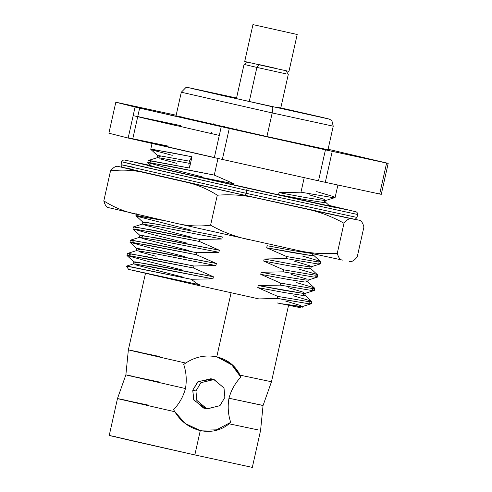 <?xml version="1.0" encoding="UTF-8"?>
<svg xmlns="http://www.w3.org/2000/svg" width="492" height="492" viewBox="0 0 492 492"><rect width="100%" height="100%" fill="white"/><g stroke="black" fill="none" stroke-linecap="round" stroke-linejoin="round"><path stroke-width="0.74" d="M261.719 405.156L228.971 398.231C231.154 390.205 235.102 383.17 240.822 377.112L231.806 364.904L217.052 356.909L231.806 364.904L240.822 377.112L240.028 375.144L270.053 381.46L240.028 375.144L231.105 363.748L216.763 356.841L231.105 292.678L216.763 356.841C205.595 354.671 195.238 356.743 185.699 363.059L183.725 364.412C186.32 372.321 186.905 380.365 185.459 388.551C183.282 396.577 179.328 403.612 173.608 409.67L174.82 411.736L118.88 398.932L148.904 405.242L118.88 398.932L174.82 411.736L173.608 409.67C179.328 403.612 183.282 396.577 185.459 388.551L127.213 375.236L159.962 382.161L127.213 375.236L185.459 388.551C186.905 380.365 186.32 372.321 183.725 364.412L185.699 363.059L129.759 350.255L159.783 356.565L129.759 350.255L185.699 363.059C195.238 356.743 205.595 354.671 216.763 356.841C227.636 359.56 235.391 365.661 240.028 375.144L240.822 377.112C235.102 383.17 231.154 390.205 228.971 398.231L263.054 405.525L271.449 381.847L288.589 305.145M133.289 376.349L125.878 374.861L128.363 349.867L138.732 351.983M270.053 381.46L271.443 381.847M324.099 201.48L325.575 202.2L322.875 202.409L305.36 199.672L278.546 194.691L305.36 199.672L322.875 202.409L325.661 202.366L326.122 200.299L323.342 200.342L305.821 197.606L279.013 192.624L278.546 194.691L279.013 192.624L300.969 192.188L304.277 177.397L300.969 192.188L332.082 197.483L335.113 197.477L337.899 185.029M145.386 223.06L142.877 222.126L144.593 222.095L160.294 224.795L222.304 236.953L221.843 239.014L199.881 239.45L199.432 241.467L219.34 250.225L218.878 252.291L196.917 252.728L196.468 254.739L216.369 263.503L215.908 265.569L193.946 266.006L193.497 268.017L213.405 276.775L212.944 278.841L191.13 279.265L200.158 285.852L258.958 298.927L277.008 298.404L277.685 296.375L257.777 287.617L258.238 285.551L257.777 287.617L284.585 292.599L302.106 295.335L304.886 295.292L305.347 293.226L302.568 293.275L285.046 290.532L258.238 285.551L280.2 285.114L280.649 283.103L260.742 274.339L261.203 272.273L260.742 274.339L287.556 279.327L305.071 282.064L307.857 282.014L308.318 279.948L305.538 279.997L288.017 277.26L261.203 272.273L283.164 271.836L283.62 269.825L263.712 261.067L264.173 259.001L263.712 261.067L290.52 266.049L308.041 268.786L310.821 268.737L311.282 266.676L308.502 266.719L290.981 263.983L264.173 259.001L286.135 258.564L286.584 256.547L266.676 247.79L267.144 245.723L293.952 250.711L311.577 253.46L293.952 250.711L267.144 245.723L266.676 247.79L293.49 252.771L311.005 255.514L313.791 255.465L314.117 254.013M277.433 302.974L300.36 307.685L277.433 302.974M302.014 308.146L302.383 306.498L299.603 306.547L282.082 303.81L302.236 306.608L311.239 303.785L308.343 303.687L311.375 303.681L311.823 301.67L308.791 301.67L311.743 301.516L304.8 295.132L302.106 295.335L284.585 292.599L257.777 287.617L277.685 296.375L308.791 301.67L277.685 296.375L277.242 298.349L308.343 303.687L277.008 298.404L258.958 298.927L200.158 285.852L191.13 279.265L212.944 278.841L213.405 276.775L193.497 268.017L193.946 266.006L215.908 265.569L216.369 263.503L196.468 254.739L196.917 252.728L218.878 252.291L219.34 250.225L199.432 241.467L199.881 239.45L221.843 239.014L222.304 236.953L160.294 224.795L142.84 222.052L142.379 224.118L159.832 226.861L221.843 239.014L159.832 226.861L142.44 224.069L133.443 226.898L152.446 230.065L199.881 239.45L135.288 227.021L133.387 226.935L132.938 228.952L151.997 232.076L199.432 241.467L134.839 229.032L132.969 229.008L139.912 235.397L157.329 238.073L219.34 250.225L141.622 235.373L139.876 235.33L139.414 237.396L156.868 240.139L218.878 252.291L156.868 240.139L139.476 237.347L130.472 240.17L149.482 243.343L196.917 252.728L132.323 240.299L130.417 240.213L129.968 242.224L149.033 245.354L196.468 254.739L131.874 242.31L129.999 242.285L136.942 248.675L154.359 251.35L216.369 263.503L138.658 248.644L136.905 248.601L136.444 250.668L153.898 253.411L215.908 265.569L153.898 253.411L136.505 250.625L127.508 253.448L146.511 256.615L193.946 266.006L129.353 253.571L127.453 253.491L127.004 255.502L146.062 258.632L193.497 268.017L128.904 255.588L127.034 255.563L133.978 261.947L151.395 264.622L213.405 276.775L135.687 261.922L133.941 261.879L133.48 263.946L150.933 266.689L212.944 278.841L135.226 263.989L133.541 263.897L126.505 266.104M352.752 218.922L353.09 219.063L352.752 218.922M177.114 125.847L143.067 117.994L137.785 116.395L143.067 117.994L177.114 125.847M345.556 209.481L237.175 185.81L134.703 162.323L238.153 186.031L323.662 205.01L345.599 209.475M344.437 209.131L331.903 206.265L331.836 206.572L331.903 206.265L341.313 208.356L329.246 205.582L344.437 209.131M151.142 165.706L146.579 164.728L151.142 165.706M295.12 249.85L174.857 223.005L108.984 207.735L174.857 223.005L295.12 249.85C308.859 253.214 322.912 254.346 337.284 253.251L343.988 223.257C331.448 216.209 318.232 211.308 304.351 208.547L259.456 198.608C245.717 195.244 231.664 194.112 217.292 195.207L210.588 225.201C223.128 232.249 236.345 237.15 250.225 239.912C236.345 237.15 223.128 232.249 210.588 225.201C198.405 226.701 186.499 225.963 174.857 223.005C186.499 225.963 198.405 226.701 210.588 225.201L217.292 195.207C206.947 188.584 195.877 184.082 184.088 181.702L146.253 173.079C134.611 170.121 122.699 169.383 110.515 170.884L103.812 200.877C114.156 207.501 125.226 212.003 137.022 214.383C125.226 212.003 114.156 207.501 103.812 200.877C105.011 205.336 106.733 207.618 108.984 207.735C106.733 207.618 105.011 205.336 103.812 200.877L110.515 170.884C113.529 167.212 116.094 165.73 118.215 166.431L184.088 181.702L304.351 208.547C318.232 211.308 331.448 216.209 343.988 223.257L337.284 253.251C338.478 257.703 340.2 259.991 342.457 260.102L295.12 249.85L342.457 260.102C340.2 259.991 338.478 257.703 337.284 253.251C322.912 254.346 308.859 253.214 295.12 249.85M363.92 226.978L357.21 256.972C354.203 260.643 351.639 262.125 349.517 261.424C351.639 262.125 354.203 260.643 357.21 256.972L363.92 226.978C362.727 222.525 361.005 220.238 358.748 220.121L351.688 218.805C349.566 218.097 347.001 219.586 343.988 223.257C347.001 219.586 349.566 218.097 351.688 218.805L304.351 208.547L358.748 220.121C361.005 220.238 362.727 222.525 363.92 226.978M247.095 188.085L336.522 207.796L329.007 205.367L336.522 207.796L147.778 165.638L151.007 165.576L147.778 165.638L247.095 188.085L246.732 190.343L357.641 214.494L246.732 190.343L247.095 188.085M122.711 167.385L133.068 169.457M259.456 198.608L184.088 181.702C195.877 184.082 206.947 188.584 217.292 195.207C231.664 194.112 245.717 195.244 259.456 198.608M146.253 173.079L118.215 166.431C116.094 165.73 113.529 167.212 110.515 170.884C122.699 169.383 134.611 170.121 146.253 173.079M151.007 165.576L124.156 159.974L122.686 160.281L121.629 161.739L125.472 162.76L246.732 190.343L121.629 161.739L120.97 164.685L133.572 167.218M246.074 193.288L120.97 164.685L246.074 193.288L245.447 195.459L246.074 193.288L356.983 217.439L246.074 193.288L246.732 190.343L246.074 193.288M252.316 467.394L194.838 454.934L133.91 441.226L111.014 435.9L115.325 436.619M202.083 176.8L169.285 168.608L147.772 162.575L166.837 165.699L214.272 175.09L218.042 158.215L214.272 175.09L234.174 183.848L233.909 185.029L234.174 183.848L187.624 174.66L234.174 183.848L214.272 175.09L149.679 162.655L147.803 162.631L151.923 166.419M312.229 254.585L313.705 255.305L311.005 255.514L266.676 247.79L286.584 256.547L317.697 261.849L320.649 261.695L313.705 255.305M190.213 229.899L138.701 216.732L135.903 215.674L137.809 215.76L164.765 220.705L135.933 215.736L142.877 222.126M318.558 262.931L320.138 263.958L317.248 263.86L286.135 258.564L264.173 259.001L290.981 263.983L308.502 266.719L311.135 266.781L320.138 263.958M191.991 237.335L144.925 225.127M294.444 261.197L309.72 265.791M309.259 267.857L310.735 268.577L308.041 268.786L290.52 266.049L263.712 261.067L283.62 269.825L314.726 275.12L317.678 274.966L310.735 268.577M136.179 227.993L135.251 227.704M283.62 269.825L283.164 271.836L314.277 277.131L317.309 277.131L317.758 275.12L314.726 275.12L283.62 269.825M187.249 243.177L154.451 234.985L132.938 228.952M299.308 269.253L316.042 274.192L317.758 275.12M315.593 276.209L317.174 277.236L314.277 277.131L283.164 271.836L261.203 272.273L288.017 277.26L305.538 279.997L308.17 280.059L317.174 277.236M142.422 236.338L139.912 235.397M189.02 250.606L141.954 238.405M291.473 274.468L306.756 279.069M306.295 281.135L307.771 281.855L305.071 282.064L287.556 279.327L260.742 274.339L280.649 283.103L311.762 288.398L314.714 288.244L307.771 281.855M133.215 241.264L132.28 240.982M280.649 283.103L280.2 285.114L311.313 290.409L314.345 290.409L314.794 288.392L311.762 288.398L280.649 283.103M184.279 256.449L151.481 248.257L129.968 242.224M296.344 282.531L313.078 287.469L314.794 288.392M312.623 289.481L314.203 290.508L311.313 290.409L280.2 285.114L258.238 285.551L302.568 293.275L305.2 293.337L314.203 290.508M139.451 249.616L136.942 248.675M156.087 256.314L138.99 251.676M288.509 287.746L303.785 292.346M303.324 294.407L304.8 295.132M130.245 254.542L129.316 254.259M181.314 269.727L148.516 261.535L127.004 255.502M293.373 295.803L310.108 300.747L311.823 301.67M136.487 262.888L133.978 261.947M309.659 302.758L311.239 303.785M183.085 277.162L136.02 264.954M285.538 301.024L300.821 305.618M126.53 266.104L191.13 279.265L130.934 266.83L126.487 266.129L128.547 269.376M128.553 269.376L200.158 285.852L128.547 269.376L199.666 284.794M277.242 298.349L278.509 298.626L277.242 298.349M286.135 258.564L317.248 263.86L320.28 263.853L320.729 261.842L317.697 261.849L286.584 256.547L286.135 258.564M302.279 255.975L319.013 260.92L320.729 261.842M172.255 155.331L153.535 150.355L150.743 149.297L152.643 149.383L191.985 156.77L189.469 168.03L150.128 160.644L148.221 160.558L147.772 162.575M278.546 194.691L280.723 195.502M151.019 161.616L150.085 161.327M148.276 160.521L189.469 168.03L188.848 163.719L189.469 168.03L191.985 156.77L169.802 152.428L150.773 149.359L157.717 155.749L159.426 155.718L157.68 155.675L157.219 157.741L158.965 157.784L157.28 157.692L148.276 160.521M189.512 163.332L158.965 157.784L189.512 163.332M176.856 163.387L159.759 158.75M189.98 161.265L159.426 155.718L189.98 161.265M309.277 194.82L324.56 199.414M316.663 191.616L333.398 196.554L334.978 197.581L332.082 197.483L300.969 192.188L279.013 192.624L305.821 197.606L323.342 200.342L325.975 200.404L334.978 197.581M160.226 156.684L157.717 155.749M189.537 160.638L191.985 156.77L189.537 160.638L188.848 163.725L189.537 160.638M228.971 398.231C227.532 406.41 228.11 414.461 230.711 422.37L229.149 423.821L259.173 430.137L229.149 423.821L230.711 422.37C228.11 414.461 227.532 406.41 228.971 398.231M198.694 430.205L216.468 429.848L230.711 422.37L216.468 429.848L198.694 430.205M205.158 408.36L193.885 400.131L192.753 390.174L198.27 381.435L212.464 379.221M125.878 374.861L117.483 398.538L109.242 435.42L194.838 454.934L200.275 430.592C189.26 427.837 180.773 421.552 174.82 411.736L185.244 423.514L200.275 430.592C211.296 432.726 220.92 430.475 229.149 423.821C220.92 430.475 211.296 432.726 200.275 430.592L194.838 454.934L252.322 467.4L260.557 430.518M117.483 398.545L127.852 400.66M214.082 379.529L210.89 378.729L197.741 381.866L192.753 390.174L195.939 390.974L200.933 382.665L214.082 379.529L224.014 388.059L224.869 397.407L219.875 405.716L206.732 408.852L196.794 400.322L195.939 390.974L192.753 390.174L193.602 399.522L203.54 408.053L206.732 408.852M195.939 390.974L196.855 400.463L207.107 408.938L219.998 405.611L224.869 397.407L223.952 387.911L213.7 379.437L200.81 382.764L195.939 390.974M236.547 98.006L188.528 87.638L223.393 95.762L328.662 118.959L280.797 107.902L272.359 106.752L191.935 88.517L236.547 98.006L187.772 87.508L185.761 87.668L181.308 92.219L272.199 112.939L333.244 126.18L272.199 112.939C272.919 109.365 272.974 107.299 272.359 106.752C272.974 107.299 272.919 109.365 272.199 112.939L181.308 92.219L176.031 115.817L266.922 136.542L327.967 149.783L333.244 126.18L331.94 120.934L330.932 119.993L329.043 119.046L321.59 117.213L280.797 107.902M272.199 112.939L266.922 136.542L272.199 112.939M219.297 135.405L133.117 115.632L180.435 125.571M211.578 132.446L211.935 132.526M318.515 180.828L214.327 157.637L128.16 138.043L108.892 133.209L128.16 138.043L214.327 157.637L318.515 180.828L325.44 149.851L229.278 128.461L222.353 159.439L229.278 128.461L221.252 126.659L214.327 157.637L221.252 126.659L139.636 108.117L132.711 139.095L139.636 108.117L135.079 107.065L128.16 138.043L135.079 107.065L115.817 102.238L108.892 133.209L115.817 102.238L176.167 115.226L117.397 102.545L135.079 107.065L325.44 149.851L318.515 180.828L325.304 182.317L318.515 180.828M381.263 194.34L325.304 182.317L381.263 194.34L388.188 163.362L381.263 194.34M168.455 146.155L129.402 138.067L214.352 157.532M178.405 116.45L178.307 116.905L178.405 116.45M328.084 149.242L388.188 163.362L386.601 163.055L379.676 194.026L386.601 163.055L332.229 151.345L325.304 182.317L332.229 151.345L325.44 149.851L388.188 163.362L328.084 149.242M327.955 149.771L266.922 136.542L202.372 122.022L177.987 116.352L182.341 117.065M213.503 123.836L213.86 123.916M224.493 126.266L224.887 126.352M236.369 128.904L236.787 128.996M256.885 67.404L244.05 64.427L256.885 67.404L249.247 101.586L256.885 67.404L286.258 73.911L256.885 67.404L258.786 64.716L256.885 67.404M276.08 68.382L257.642 64.261M297.199 34.495L252.962 24.6L297.199 34.495L288.958 71.371L297.199 34.495L252.962 24.6L297.199 34.495L288.964 71.371L266.313 66.426L244.708 61.475L252.956 24.6M264.388 27.158L285.772 31.937L264.388 27.158M120.97 164.685C121.487 166.856 121.961 167.735 122.397 167.317L245.447 195.459L354.037 219.149C354.369 219.912 355.347 219.34 356.983 217.439L357.641 214.494L357.075 212.439L356.214 211.861L329.007 205.367M135.903 215.674L136.321 213.805M152.04 143.486L150.743 149.297M325.673 202.298L329.849 206.142M145.509 273.165L128.363 349.867M263.054 405.525L260.563 430.525M247.66 62.133L244.05 64.427L236.394 98.695M286.012 70.707L288.306 74.317L280.643 108.591"/></g></svg>
